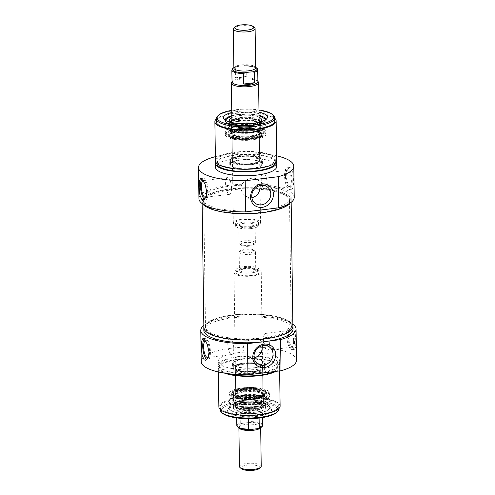 <?xml version="1.0" encoding="UTF-8"?>
<svg xmlns="http://www.w3.org/2000/svg" width="495" height="495" viewBox="0 0 495 495"><rect width="100%" height="100%" fill="white"/><g stroke="black" fill="none" stroke-linecap="round" stroke-linejoin="round"><path stroke-width="0.37" stroke-dasharray="2.48 1.86" d="M230.416 136.837A16.335 4.758 -0.8 0 0 248.663 139.609A16.335 4.758 -0.8 0 0 262.034 134.733A16.335 4.758 -0.8 0 0 261.768 133.904A16.335 4.758 -0.8 0 0 245.631 130.204A16.335 4.758 -0.8 0 0 229.606 134.349A16.335 4.758 -0.8 0 0 229.364 135.191A16.335 4.758 -0.8 0 0 230.416 136.837M230.775 136.144A15.945 4.647 179.2 0 1 229.983 133.718A15.945 4.647 179.2 0 1 245.625 129.671A15.945 4.647 179.2 0 1 261.372 133.279A15.945 4.647 179.2 0 1 249.956 138.736A15.945 4.647 179.2 0 1 230.775 136.144M251.472 139.992A16.335 4.758 -0.8 0 0 261.799 136.224A16.335 4.758 -0.8 0 0 262.047 135.389A16.335 4.758 -0.8 0 0 245.644 130.859A16.335 4.758 -0.8 0 0 229.371 135.84A16.335 4.758 -0.8 0 0 229.637 136.676A16.335 4.758 -0.8 0 0 230.422 137.486A16.335 4.758 -0.8 0 0 251.472 139.992M232.57 135.921A14.021 4.084 -0.8 0 0 246.077 138.39A14.021 4.084 -0.8 0 0 259.064 135.37A14.021 4.084 -0.8 0 0 245.631 130.228A14.021 4.084 -0.8 0 0 232.353 135.741A14.021 4.084 -0.8 0 0 232.57 135.921M232.959 136.267A13.613 3.966 179.2 0 1 232.749 136.094A13.613 3.966 179.2 0 1 232.081 134.894A13.613 3.966 179.2 0 1 245.644 130.736A13.613 3.966 179.2 0 1 259.312 134.51A13.613 3.966 179.2 0 1 258.681 135.729A13.613 3.966 179.2 0 1 246.071 138.662A13.613 3.966 179.2 0 1 232.959 136.267M233.312 161.531A13.613 3.966 -0.8 0 0 248.515 163.833A13.613 3.966 -0.8 0 0 259.665 159.78A13.613 3.966 -0.8 0 0 258.996 158.579A13.613 3.966 -0.8 0 0 245.996 155.999A13.613 3.966 -0.8 0 0 233.065 158.938A13.613 3.966 -0.8 0 0 232.433 160.157A13.613 3.966 -0.8 0 0 233.312 161.531M232.935 161.964A14.021 4.084 179.2 0 1 232.681 159.303A14.021 4.084 179.2 0 1 245.996 156.272A14.021 4.084 179.2 0 1 259.392 158.926A14.021 4.084 179.2 0 1 250.693 164.154A14.021 4.084 179.2 0 1 232.935 161.964M238.813 128.57A19.484 5.674 -0.8 0 0 226.413 134.869A19.484 5.674 -0.8 0 0 245.761 139.466A19.484 5.674 -0.8 0 0 264.98 134.331A19.484 5.674 -0.8 0 0 238.813 128.57M251.93 138.538A17.709 5.16 -0.8 0 0 263.383 133.446A17.709 5.16 -0.8 0 0 245.613 128.632A17.709 5.16 -0.8 0 0 227.978 133.941A17.709 5.16 -0.8 0 0 251.93 138.538M231.029 122.036A14.565 4.245 -0.8 0 0 250.649 125.291A14.565 4.245 -0.8 0 0 260.005 121.628M259.102 119.691A14.565 4.245 -0.8 0 0 245.452 117.148A14.565 4.245 -0.8 0 0 231.877 120.068M240.663 128.898A14.194 4.133 -0.8 0 0 231.481 132.901A14.194 4.133 -0.8 0 0 245.724 136.837A14.194 4.133 -0.8 0 0 259.856 132.505A14.194 4.133 -0.8 0 0 240.663 128.898M240.527 129.176A14.596 4.251 -0.8 0 0 231.134 133.65A14.596 4.251 -0.8 0 0 245.73 137.344A14.596 4.251 -0.8 0 0 260.221 133.242A14.596 4.251 -0.8 0 0 240.527 129.176M240.669 129.288A14.194 4.133 -0.8 0 0 231.487 133.291A14.194 4.133 -0.8 0 0 245.73 137.226A14.194 4.133 -0.8 0 0 259.863 132.895A14.194 4.133 -0.8 0 0 240.669 129.288M259.071 117.222A15.995 4.659 -0.8 0 0 239.846 115.57A15.995 4.659 -0.8 0 0 231.839 117.6M232.415 122.71A15.995 4.659 -0.8 0 0 258.637 122.339M240.595 123.441A14.157 4.127 -0.8 0 0 231.437 127.438A14.157 4.127 -0.8 0 0 231.443 127.562A14.157 4.127 -0.8 0 0 245.65 131.361A14.157 4.127 -0.8 0 0 259.745 127.166A14.157 4.127 -0.8 0 0 259.751 127.042A14.157 4.127 -0.8 0 0 240.595 123.441M250.55 128.261A14.157 4.127 -0.8 0 0 259.708 124.27A14.157 4.127 -0.8 0 0 259.683 124.022A14.157 4.127 -0.8 0 0 240.558 120.669A14.157 4.127 -0.8 0 0 231.419 124.418A14.157 4.127 -0.8 0 0 231.394 124.666A14.157 4.127 -0.8 0 0 250.55 128.261M238.287 114.642A20.419 5.946 -0.8 0 0 225.07 120.403A20.419 5.946 -0.8 0 0 252.697 125.594A20.419 5.946 -0.8 0 0 265.914 119.833A20.419 5.946 -0.8 0 0 238.287 114.642M238.454 126.392A20.419 5.946 179.2 0 1 266.075 131.583A20.419 5.946 179.2 0 1 265.883 132.431A20.419 5.946 179.2 0 1 252.858 137.338A20.419 5.946 179.2 0 1 225.454 132.994A20.419 5.946 179.2 0 1 225.237 132.153A20.419 5.946 179.2 0 1 238.454 126.392M215.368 156.667A47.65 13.879 179.2 0 1 276.625 155.814M215.517 167.298A30.634 8.922 179.2 0 1 246.021 157.948A30.634 8.922 179.2 0 1 276.773 166.444M267.337 209.224A44.587 12.988 -0.8 0 0 291.165 197.369A44.587 12.988 -0.8 0 0 246.399 185.006A44.587 12.988 -0.8 0 0 201.997 198.619A44.587 12.988 -0.8 0 0 257.047 210.486M294.228 197.326A47.65 13.879 -0.8 0 0 246.386 184.115A47.65 13.879 -0.8 0 0 198.934 198.662M215.771 162.082A30.634 8.922 179.2 0 1 245.965 154.044A30.634 8.922 179.2 0 1 276.371 161.24M216.822 163.399A29.273 8.526 179.2 0 1 216.822 163.369A29.273 8.526 179.2 0 1 245.972 154.44A29.273 8.526 179.2 0 1 275.356 162.552A29.273 8.526 179.2 0 1 275.356 162.577M256.379 168.201A29.273 8.526 179.2 0 1 216.785 160.764A29.273 8.526 179.2 0 1 245.935 151.835A29.273 8.526 179.2 0 1 275.325 159.947A29.273 8.526 179.2 0 1 256.379 168.201M215.424 160.788A30.634 8.922 179.2 0 1 245.928 151.439A30.634 8.922 179.2 0 1 276.686 159.928M216.204 119.066A30.634 8.922 179.2 0 1 245.384 112.371A30.634 8.922 179.2 0 1 274.737 118.249M216.241 121.696A29.273 8.526 179.2 0 1 245.39 112.767A29.273 8.526 179.2 0 1 274.774 120.879M203.297 204.348A44.587 12.988 179.2 0 1 202.034 201.354A44.587 12.988 179.2 0 1 246.436 187.741A44.587 12.988 179.2 0 1 291.202 200.104A44.587 12.988 179.2 0 1 290.027 203.136M290.819 167.916L289.526 167.539L286.766 170.49L286.042 177.198L288.078 184.4L291.11 188.75L292.18 189.158L293.387 186.931L293.628 181.399L292.99 173.101L290.819 167.916M260.092 185.563C259.993 182.748 259.139 180.725 257.53 179.493C253.155 175.737 240.799 180.446 241.059 188.156C241.288 191.225 242.674 193.743 245.217 195.698C247.277 197.239 249.499 197.926 251.881 197.746M273.308 115.31A29.273 8.526 -0.8 0 0 245.347 109.772A29.273 8.526 -0.8 0 0 217.553 116.09M231.74 110.342A28.32 8.248 179.2 0 1 258.965 109.958M258.996 112.161A21.997 6.404 -0.8 0 0 231.771 112.544M265.895 119.487A20.419 5.946 179.2 0 1 265.908 119.703A20.419 5.946 179.2 0 1 265.605 120.749A20.419 5.946 179.2 0 1 252.697 125.464A20.419 5.946 179.2 0 1 225.404 121.312A20.419 5.946 179.2 0 1 225.07 120.273A20.419 5.946 179.2 0 1 225.083 120.056M226.846 117.798A20.419 5.946 179.2 0 1 245.409 114.042A20.419 5.946 179.2 0 1 264.07 117.278M252.896 139.788A20.419 5.946 -0.8 0 0 266.112 134.027A20.419 5.946 -0.8 0 0 245.607 128.366A20.419 5.946 -0.8 0 0 225.268 134.597A20.419 5.946 -0.8 0 0 252.896 139.788M251.732 138.903A17.121 4.987 -0.8 0 0 262.56 134.956A17.121 4.987 -0.8 0 0 245.619 129.325A17.121 4.987 -0.8 0 0 228.851 135.426A17.121 4.987 -0.8 0 0 251.732 138.903M231.524 188.242A8.427 2.815 -97 0 0 227.521 177.625A8.427 2.815 -97 0 0 225.757 186.33A8.427 2.815 -97 0 0 229.575 194.349A8.427 2.815 -97 0 0 231.524 188.242M206.069 196.936A8.427 2.815 -97 0 0 207.318 191.212A8.427 2.815 -97 0 0 203.321 180.588A8.427 2.815 -97 0 0 203.222 180.607M204.534 199.405A10.89 3.638 -97 0 0 205.672 199.763A10.89 3.638 -97 0 0 208.191 191.874A10.89 3.638 -97 0 0 203.024 178.144A10.89 3.638 -97 0 0 201.836 178.992M267.189 183.868A8.427 2.815 -97 0 0 263.192 173.25A8.427 2.815 -97 0 0 261.422 181.956A8.427 2.815 -97 0 0 265.24 189.975A8.427 2.815 -97 0 0 267.189 183.868M285.442 176.387A8.427 2.815 -97 0 0 289.439 187.005A8.427 2.815 -97 0 0 291.388 180.904A8.427 2.815 -97 0 0 287.391 170.28A8.427 2.815 -97 0 0 285.442 176.387M292.26 181.566A10.89 3.638 -97 0 0 287.088 167.836A10.89 3.638 -97 0 0 284.804 179.085A10.89 3.638 -97 0 0 289.742 189.455A10.89 3.638 -97 0 0 292.26 181.566M251.578 164.557A15.654 4.56 -0.8 0 0 261.707 160.139A15.654 4.56 -0.8 0 0 245.99 155.795A15.654 4.56 -0.8 0 0 230.398 160.578A15.654 4.56 -0.8 0 0 231.406 162.156A15.654 4.56 -0.8 0 0 251.578 164.557M251.633 168.461A15.654 4.56 -0.8 0 0 261.762 164.043A15.654 4.56 -0.8 0 0 246.046 159.706A15.654 4.56 -0.8 0 0 230.453 164.482A15.654 4.56 -0.8 0 0 251.633 168.461M251.875 168.647A16.335 4.758 -0.8 0 0 262.443 164.037A16.335 4.758 -0.8 0 0 246.04 159.508A16.335 4.758 -0.8 0 0 229.773 164.495A16.335 4.758 -0.8 0 0 251.875 168.647M251.806 164.086A16.335 4.758 179.2 0 1 230.763 161.58A16.335 4.758 179.2 0 1 229.977 160.77A16.335 4.758 179.2 0 1 229.711 159.935A16.335 4.758 179.2 0 1 245.978 154.947A16.335 4.758 179.2 0 1 262.381 159.477A16.335 4.758 179.2 0 1 262.14 160.318A16.335 4.758 179.2 0 1 251.806 164.086M231.134 162.187A15.945 4.647 -0.8 0 0 247.549 164.965A15.945 4.647 -0.8 0 0 261.762 160.955A15.945 4.647 -0.8 0 0 245.99 155.715A15.945 4.647 -0.8 0 0 230.373 161.395A15.945 4.647 -0.8 0 0 231.134 162.187M238.213 120.582A20.87 6.076 179.2 0 1 258.885 121.325A20.87 6.076 179.2 0 1 266.137 126.961A20.87 6.076 179.2 0 1 265.933 127.252A20.87 6.076 179.2 0 1 245.662 132.258A20.87 6.076 179.2 0 1 225.256 127.821A20.87 6.076 179.2 0 1 225.052 127.531A20.87 6.076 179.2 0 1 238.213 120.582M238.38 121.287A20.419 5.946 -0.8 0 0 225.163 127.042A20.419 5.946 -0.8 0 0 225.701 128.366A20.419 5.946 -0.8 0 0 245.669 132.709A20.419 5.946 -0.8 0 0 265.506 127.815A20.419 5.946 -0.8 0 0 266.007 126.473A20.419 5.946 -0.8 0 0 238.38 121.287M252.79 132.394A20.419 5.946 -0.8 0 0 265.704 127.685A20.419 5.946 -0.8 0 0 266.007 126.633A20.419 5.946 -0.8 0 0 238.386 121.442A20.419 5.946 -0.8 0 0 225.169 127.203A20.419 5.946 -0.8 0 0 225.503 128.242A20.419 5.946 -0.8 0 0 252.79 132.394M239.438 466.544A10.89 3.174 179.2 0 1 250.284 463.221A10.89 3.174 179.2 0 1 261.218 466.24M259.436 468.412A9.529 2.778 -0.8 0 0 250.309 464.923A9.529 2.778 -0.8 0 0 241.282 468.666M249.721 252.691A6.806 1.98 179.2 0 1 242.643 252.363A6.806 1.98 179.2 0 1 240.824 250.352A6.806 1.98 179.2 0 1 247.29 248.886A6.806 1.98 179.2 0 1 253.793 250.173A6.806 1.98 179.2 0 1 249.721 252.691M250.216 254.356A8.168 2.382 -0.8 0 0 255.507 252.054A8.168 2.382 -0.8 0 0 255.104 251.336A8.168 2.382 -0.8 0 0 247.302 249.789A8.168 2.382 -0.8 0 0 239.549 251.553A8.168 2.382 -0.8 0 0 239.172 252.283A8.168 2.382 -0.8 0 0 250.216 254.356M250.464 271.941A8.168 2.382 179.2 0 1 239.413 269.862A8.168 2.382 179.2 0 1 247.549 267.368A8.168 2.382 179.2 0 1 255.748 269.633A8.168 2.382 179.2 0 1 250.464 271.941M241.913 423.38L249.449 422.458L251.076 421.604L250.928 411.19C246.677 410.151 243.076 410.596 240.125 412.514L240.267 422.934L241.913 423.38A12.251 3.57 -0.8 0 0 238.299 427.426A12.251 3.57 -0.8 0 0 250.08 429.586M248.837 418.652L259.095 417.39L259.108 418.04M248.577 418.652L254.164 417.669L259.095 417.39M254.152 416.945A12.932 3.768 179.2 0 1 236.87 414.315A12.932 3.768 179.2 0 1 236.66 413.659A12.932 3.768 179.2 0 1 249.536 409.712A12.932 3.768 179.2 0 1 262.523 413.294A12.932 3.768 179.2 0 1 262.331 413.962A12.932 3.768 179.2 0 1 254.152 416.945M240.125 412.514L250.928 411.19M251.664 272.85A11.571 3.372 179.2 0 1 236.01 269.911A11.571 3.372 179.2 0 1 247.537 266.378A11.571 3.372 179.2 0 1 259.151 269.589A11.571 3.372 179.2 0 1 251.664 272.85M251.701 275.455A11.571 3.372 179.2 0 1 236.047 272.516A11.571 3.372 179.2 0 1 247.568 268.983A11.571 3.372 179.2 0 1 259.188 272.194A11.571 3.372 179.2 0 1 251.701 275.455M252.419 276.006A13.613 3.966 179.2 0 1 234.005 272.541A13.613 3.966 179.2 0 1 247.562 268.389A13.613 3.966 179.2 0 1 261.23 272.163A13.613 3.966 179.2 0 1 252.419 276.006M254.374 415.998A13.613 3.966 179.2 0 1 236.183 413.232A13.613 3.966 179.2 0 1 235.96 412.539A13.613 3.966 179.2 0 1 249.517 408.381A13.613 3.966 179.2 0 1 263.185 412.156A13.613 3.966 179.2 0 1 262.981 412.861A13.613 3.966 179.2 0 1 254.374 415.998M264.584 390.939A16.335 4.758 179.2 0 1 265.636 392.585A16.335 4.758 179.2 0 1 265.394 393.426A16.335 4.758 179.2 0 1 249.369 397.572A16.335 4.758 179.2 0 1 233.232 393.878A16.335 4.758 179.2 0 1 232.966 393.042A16.335 4.758 179.2 0 1 246.337 388.173A16.335 4.758 179.2 0 1 264.584 390.939M264.225 391.638A15.945 4.647 -0.8 0 0 245.044 389.045A15.945 4.647 -0.8 0 0 233.628 394.503A15.945 4.647 -0.8 0 0 249.375 398.11A15.945 4.647 -0.8 0 0 265.017 394.063A15.945 4.647 -0.8 0 0 264.225 391.638M255.055 396.545A16.335 4.758 179.2 0 1 232.953 392.393A16.335 4.758 179.2 0 1 233.201 391.551A16.335 4.758 179.2 0 1 247.76 387.443A16.335 4.758 179.2 0 1 264.578 390.289A16.335 4.758 179.2 0 1 265.363 391.1A16.335 4.758 179.2 0 1 265.629 391.935A16.335 4.758 179.2 0 1 255.055 396.545M262.43 391.854A14.021 4.084 179.2 0 1 262.647 392.034A14.021 4.084 179.2 0 1 249.369 397.547A14.021 4.084 179.2 0 1 235.936 392.411A14.021 4.084 179.2 0 1 248.923 389.386A14.021 4.084 179.2 0 1 262.43 391.854M262.041 391.514A13.613 3.966 -0.8 0 0 248.929 389.113A13.613 3.966 -0.8 0 0 236.319 392.046A13.613 3.966 -0.8 0 0 235.688 393.265A13.613 3.966 -0.8 0 0 249.356 397.039A13.613 3.966 -0.8 0 0 262.919 392.888A13.613 3.966 -0.8 0 0 262.251 391.687A13.613 3.966 -0.8 0 0 262.041 391.514M261.688 366.25A13.613 3.966 179.2 0 1 262.567 367.618A13.613 3.966 179.2 0 1 261.935 368.837A13.613 3.966 179.2 0 1 249.004 371.776A13.613 3.966 179.2 0 1 236.004 369.202A13.613 3.966 179.2 0 1 235.335 368.002A13.613 3.966 179.2 0 1 246.485 363.943A13.613 3.966 179.2 0 1 261.688 366.25M262.065 365.811A14.021 4.084 -0.8 0 0 244.307 363.627A14.021 4.084 -0.8 0 0 235.608 368.849A14.021 4.084 -0.8 0 0 249.004 371.504A14.021 4.084 -0.8 0 0 262.319 368.478A14.021 4.084 -0.8 0 0 262.065 365.811M242.445 388.767A19.484 5.674 179.2 0 1 268.587 392.912A19.484 5.674 179.2 0 1 249.393 399.663A19.484 5.674 179.2 0 1 230.02 393.451A19.484 5.674 179.2 0 1 242.445 388.767M255.562 398.735A17.709 5.16 179.2 0 1 231.617 394.329A17.709 5.16 179.2 0 1 249.245 388.829A17.709 5.16 179.2 0 1 267.022 393.834A17.709 5.16 179.2 0 1 255.562 398.735M254.628 410.293A14.565 4.245 179.2 0 1 235.014 407.045A14.565 4.245 179.2 0 1 249.431 402.15A14.565 4.245 179.2 0 1 263.977 406.643A14.565 4.245 179.2 0 1 254.628 410.293M244.326 391.273A14.194 4.133 179.2 0 1 263.519 394.88A14.194 4.133 179.2 0 1 249.387 399.211A14.194 4.133 179.2 0 1 235.144 395.276A14.194 4.133 179.2 0 1 244.326 391.273M244.177 390.772A14.596 4.251 179.2 0 1 263.866 394.125A14.596 4.251 179.2 0 1 249.387 398.939A14.596 4.251 179.2 0 1 234.779 394.534A14.596 4.251 179.2 0 1 244.177 390.772M244.32 390.883A14.194 4.133 179.2 0 1 263.513 394.49A14.194 4.133 179.2 0 1 249.387 398.821A14.194 4.133 179.2 0 1 235.137 394.886A14.194 4.133 179.2 0 1 244.32 390.883M243.868 403.635A15.995 4.659 179.2 0 1 265.506 407.657A15.995 4.659 179.2 0 1 249.579 412.582A15.995 4.659 179.2 0 1 233.516 408.103A15.995 4.659 179.2 0 1 243.868 403.635M244.412 396.743A14.157 4.127 179.2 0 1 263.557 400.214A14.157 4.127 179.2 0 1 263.563 400.344A14.157 4.127 179.2 0 1 249.468 404.663A14.157 4.127 179.2 0 1 235.249 400.74A14.157 4.127 179.2 0 1 235.255 400.61A14.157 4.127 179.2 0 1 244.412 396.743M254.442 407.107A14.157 4.127 179.2 0 1 235.317 403.759A14.157 4.127 179.2 0 1 235.292 403.512A14.157 4.127 179.2 0 1 244.45 399.514A14.157 4.127 179.2 0 1 263.606 403.116A14.157 4.127 179.2 0 1 263.581 403.363A14.157 4.127 179.2 0 1 254.442 407.107M242.303 402.188A20.419 5.946 179.2 0 1 269.93 407.373A20.419 5.946 179.2 0 1 256.713 413.133A20.419 5.946 179.2 0 1 229.086 407.948A20.419 5.946 179.2 0 1 242.303 402.188M242.142 390.437A20.419 5.946 -0.8 0 0 229.117 395.35A20.419 5.946 -0.8 0 0 228.925 396.198A20.419 5.946 -0.8 0 0 256.546 401.383A20.419 5.946 -0.8 0 0 269.763 395.629A20.419 5.946 -0.8 0 0 269.546 394.787A20.419 5.946 -0.8 0 0 242.142 390.437M296.499 360.242A47.65 13.879 -0.8 0 0 248.663 347.032A47.65 13.879 -0.8 0 0 201.211 361.573M259.665 369.121A30.634 8.922 -0.8 0 0 279.483 360.484A30.634 8.922 -0.8 0 0 248.731 351.988A30.634 8.922 -0.8 0 0 218.227 361.338A30.634 8.922 -0.8 0 0 259.665 369.121M203.835 330.406A44.587 12.988 179.2 0 1 248.236 316.8A44.587 12.988 179.2 0 1 293.003 329.163M203.835 325.456A47.65 13.879 179.2 0 1 248.224 315.909A47.65 13.879 179.2 0 1 292.867 324.213M259.714 373.026A30.634 8.922 -0.8 0 0 279.539 364.388A30.634 8.922 -0.8 0 0 248.787 355.893A30.634 8.922 -0.8 0 0 218.283 365.242A30.634 8.922 -0.8 0 0 259.714 373.026M259.238 372.661A29.273 8.526 -0.8 0 0 278.178 364.407A29.273 8.526 -0.8 0 0 248.793 356.289A29.273 8.526 -0.8 0 0 219.644 365.223A29.273 8.526 -0.8 0 0 259.238 372.661M273.747 371.634A29.273 8.526 -0.8 0 0 278.215 367.012A29.273 8.526 -0.8 0 0 248.824 358.894A29.273 8.526 -0.8 0 0 219.675 367.828A29.273 8.526 -0.8 0 0 228.077 373.663M275.777 371.38A30.634 8.922 -0.8 0 0 279.576 366.993A30.634 8.922 -0.8 0 0 248.824 358.498A30.634 8.922 -0.8 0 0 218.314 367.847A30.634 8.922 -0.8 0 0 224.693 373.18M280.121 406.061A30.634 8.922 -0.8 0 0 249.369 397.565A30.634 8.922 -0.8 0 0 218.864 406.915M259.819 414.334A29.273 8.526 -0.8 0 0 278.759 406.079A29.273 8.526 -0.8 0 0 249.375 397.961A29.273 8.526 -0.8 0 0 220.226 406.896A29.273 8.526 -0.8 0 0 259.819 414.334M269.175 341.012L258.885 342.274M292.885 325.71A44.587 12.988 -0.8 0 0 248.199 314.065A44.587 12.988 -0.8 0 0 203.86 326.954M293.052 328.092L291.765 327.715L289 330.666L288.276 337.38L290.311 344.576L293.343 348.932L294.414 349.334L295.62 347.106L295.862 341.575L295.23 333.284L293.052 328.092M262.331 345.745C262.226 342.93 261.372 340.907 259.77 339.669C255.395 335.919 243.039 340.628 243.292 348.338C243.528 351.407 244.914 353.919 247.457 355.874C249.511 357.421 251.732 358.108 254.121 357.928M220.263 409.891A29.273 8.526 179.2 0 1 249.412 400.956A29.273 8.526 179.2 0 1 278.803 409.074M276.55 412.527A28.32 8.248 -0.8 0 0 249.431 402.15A28.32 8.248 -0.8 0 0 222.608 413.282M257.307 416.289A21.997 6.404 179.2 0 1 235.521 415.509A21.997 6.404 179.2 0 1 227.879 409.569A21.997 6.404 179.2 0 1 249.455 403.988A21.997 6.404 179.2 0 1 271.18 408.969A21.997 6.404 179.2 0 1 257.307 416.289M256.713 413.263A20.419 5.946 -0.8 0 0 269.93 407.503A20.419 5.946 -0.8 0 0 269.596 406.463A20.419 5.946 -0.8 0 0 249.424 401.841A20.419 5.946 -0.8 0 0 229.395 407.026A20.419 5.946 -0.8 0 0 229.092 408.078A20.419 5.946 -0.8 0 0 256.713 413.263M256.515 398.939A20.419 5.946 179.2 0 1 228.888 393.748A20.419 5.946 179.2 0 1 249.226 387.517A20.419 5.946 179.2 0 1 269.732 393.179A20.419 5.946 179.2 0 1 256.515 398.939M255.352 398.054A17.121 4.987 179.2 0 1 238.392 397.448A17.121 4.987 179.2 0 1 232.44 392.826A17.121 4.987 179.2 0 1 249.239 388.476A17.121 4.987 179.2 0 1 266.149 392.356A17.121 4.987 179.2 0 1 255.352 398.054M269.422 344.05A8.427 2.815 83 0 1 267.479 350.157A8.427 2.815 83 0 1 263.662 342.132A8.427 2.815 83 0 1 265.425 333.432A8.427 2.815 83 0 1 269.422 344.05M293.628 341.08A8.427 2.815 83 0 1 291.679 347.187A8.427 2.815 83 0 1 287.682 336.569A8.427 2.815 83 0 1 289.625 330.462A8.427 2.815 83 0 1 293.628 341.08M294.494 341.742A10.89 3.638 83 0 1 291.976 349.637A10.89 3.638 83 0 1 287.044 339.267A10.89 3.638 83 0 1 289.328 328.012A10.89 3.638 83 0 1 294.494 341.742M233.758 348.424A8.427 2.815 83 0 1 231.809 354.525A8.427 2.815 83 0 1 227.991 346.506A8.427 2.815 83 0 1 229.76 337.807A8.427 2.815 83 0 1 233.758 348.424M205.456 340.789A8.427 2.815 83 0 1 205.561 340.77A8.427 2.815 83 0 1 209.558 351.394A8.427 2.815 83 0 1 208.302 357.118M204.07 339.174A10.89 3.638 83 0 1 205.258 338.32A10.89 3.638 83 0 1 210.424 352.05A10.89 3.638 83 0 1 207.912 359.945A10.89 3.638 83 0 1 206.768 359.58M254.467 371.615A15.654 4.56 179.2 0 1 233.294 367.637A15.654 4.56 179.2 0 1 246.108 362.971A15.654 4.56 179.2 0 1 263.594 365.626A15.654 4.56 179.2 0 1 264.602 367.203A15.654 4.56 179.2 0 1 254.467 371.615M254.418 367.711A15.654 4.56 179.2 0 1 233.238 363.732A15.654 4.56 179.2 0 1 248.83 358.955A15.654 4.56 179.2 0 1 264.547 363.293A15.654 4.56 179.2 0 1 254.418 367.711M254.653 367.89A16.335 4.758 179.2 0 1 232.557 363.738A16.335 4.758 179.2 0 1 248.824 358.757A16.335 4.758 179.2 0 1 265.227 363.287A16.335 4.758 179.2 0 1 254.653 367.89M254.721 372.45A16.335 4.758 -0.8 0 0 265.289 367.841A16.335 4.758 -0.8 0 0 265.023 367.012A16.335 4.758 -0.8 0 0 264.237 366.195A16.335 4.758 -0.8 0 0 247.42 363.355A16.335 4.758 -0.8 0 0 232.86 367.457A16.335 4.758 -0.8 0 0 232.619 368.299A16.335 4.758 -0.8 0 0 254.721 372.45M263.866 365.588A15.945 4.647 179.2 0 1 264.627 366.387A15.945 4.647 179.2 0 1 249.01 372.061A15.945 4.647 179.2 0 1 233.238 366.826A15.945 4.647 179.2 0 1 247.451 362.816A15.945 4.647 179.2 0 1 263.866 365.588M242.061 396.006A20.87 6.076 -0.8 0 0 229.067 400.523A20.87 6.076 -0.8 0 0 228.863 400.82A20.87 6.076 -0.8 0 0 249.505 407.676A20.87 6.076 -0.8 0 0 269.948 400.245A20.87 6.076 -0.8 0 0 269.744 399.954A20.87 6.076 -0.8 0 0 242.061 396.006M242.21 395.542A20.419 5.946 179.2 0 1 269.299 399.409A20.419 5.946 179.2 0 1 269.837 400.733A20.419 5.946 179.2 0 1 249.499 406.964A20.419 5.946 179.2 0 1 228.993 401.303A20.419 5.946 179.2 0 1 229.494 399.966A20.419 5.946 179.2 0 1 242.21 395.542M256.614 406.333A20.419 5.946 179.2 0 1 228.993 401.142A20.419 5.946 179.2 0 1 229.296 400.096A20.419 5.946 179.2 0 1 242.21 395.387A20.419 5.946 179.2 0 1 269.497 399.533A20.419 5.946 179.2 0 1 269.831 400.573A20.419 5.946 179.2 0 1 256.614 406.333M276.581 316.627A42.886 12.493 -0.8 0 0 232.161 315.043A42.886 12.493 -0.8 0 0 205.623 325.976A42.886 12.493 -0.8 0 0 205.493 326.997A42.886 12.493 -0.8 0 0 248.546 338.889A42.886 12.493 -0.8 0 0 291.252 325.797A42.886 12.493 -0.8 0 0 291.097 324.782A42.886 12.493 -0.8 0 0 276.581 316.627M276.711 317.239A43.065 12.542 179.2 0 1 291.289 325.425A43.065 12.542 179.2 0 1 248.558 339.595A43.065 12.542 179.2 0 1 205.45 326.626A43.065 12.542 179.2 0 1 232.106 315.643A43.065 12.542 179.2 0 1 276.711 317.239M274.836 191.608A42.886 12.493 179.2 0 1 289.507 200.778A42.886 12.493 179.2 0 1 289.377 201.799A42.886 12.493 179.2 0 1 246.801 213.871A42.886 12.493 179.2 0 1 203.903 202.993A42.886 12.493 179.2 0 1 203.748 201.979A42.886 12.493 179.2 0 1 228.808 190.247A42.886 12.493 179.2 0 1 274.836 191.608M292.898 326.428A44.519 12.969 -0.8 0 0 277.664 316.905A44.519 12.969 -0.8 0 0 229.884 315.488A44.519 12.969 -0.8 0 0 203.866 327.671M274.948 190.915A43.065 12.542 -0.8 0 0 227.143 189.789A43.065 12.542 -0.8 0 0 203.711 202.35A43.065 12.542 -0.8 0 0 246.795 213.271A43.065 12.542 -0.8 0 0 289.55 201.149A43.065 12.542 -0.8 0 0 274.948 190.915M275.901 190.587A44.519 12.969 179.2 0 1 291.134 200.11A44.519 12.969 179.2 0 1 246.801 213.692A44.519 12.969 179.2 0 1 202.102 201.347A44.519 12.969 179.2 0 1 228.121 189.17A44.519 12.969 179.2 0 1 275.901 190.587M254.579 27.72A10.89 3.174 -0.8 0 0 244.171 25.653A10.89 3.174 -0.8 0 0 233.832 28.005M249.629 246.182A6.806 1.98 -0.8 0 0 253.718 244.87A6.806 1.98 -0.8 0 0 247.197 242.371A6.806 1.98 -0.8 0 0 240.749 245.05A6.806 1.98 -0.8 0 0 249.629 246.182M250.093 245.242A8.168 2.382 179.2 0 1 239.438 243.887A8.168 2.382 179.2 0 1 239.042 243.169A8.168 2.382 179.2 0 1 247.178 240.675A8.168 2.382 179.2 0 1 255.377 242.94A8.168 2.382 179.2 0 1 254.999 243.67A8.168 2.382 179.2 0 1 250.093 245.242M249.845 227.663A8.168 2.382 -0.8 0 0 255.129 225.355A8.168 2.382 -0.8 0 0 246.931 223.09A8.168 2.382 -0.8 0 0 238.794 225.584A8.168 2.382 -0.8 0 0 249.845 227.663M255.649 67.295L245 65.6L236.245 66.695L235.304 67.413L235.447 77.826C238.429 77.901 242.03 77.455 246.256 76.502L246.114 66.082L244.468 65.637A12.251 3.57 179.2 0 1 255.649 67.413M257.889 81.564A12.932 3.768 -0.8 0 0 257.678 80.902A12.932 3.768 -0.8 0 0 244.901 77.975A12.932 3.768 -0.8 0 0 232.217 81.26A12.932 3.768 -0.8 0 0 232.025 81.922M246.256 76.502L235.447 77.826M251.045 228.572A11.571 3.372 -0.8 0 0 258.532 225.312A11.571 3.372 -0.8 0 0 246.918 222.1A11.571 3.372 -0.8 0 0 235.391 225.633A11.571 3.372 -0.8 0 0 251.045 228.572M251.008 225.968A11.571 3.372 -0.8 0 0 258.495 222.707A11.571 3.372 -0.8 0 0 246.881 219.495A11.571 3.372 -0.8 0 0 235.354 223.028A11.571 3.372 -0.8 0 0 251.008 225.968M251.732 226.518A13.613 3.966 -0.8 0 0 260.543 222.676A13.613 3.966 -0.8 0 0 246.869 218.901A13.613 3.966 -0.8 0 0 233.312 223.059A13.613 3.966 -0.8 0 0 251.732 226.518M258.365 81.991A13.613 3.966 -0.8 0 0 244.92 78.909A13.613 3.966 -0.8 0 0 231.561 82.362M231.827 122.457A14.021 4.084 -0.8 0 0 250.458 125.148A14.021 4.084 -0.8 0 0 259.219 122.073M259.108 120.217A14.021 4.084 -0.8 0 0 240.564 117.631A14.021 4.084 -0.8 0 0 231.883 120.601M240.719 128.941A14.033 4.09 -0.8 0 0 236.771 135.976A14.033 4.09 -0.8 0 0 259.516 133.186A14.033 4.09 -0.8 0 0 240.719 128.941M238.38 114.456A20.147 5.866 -0.8 0 0 231.815 115.719L238.349 114.444L259.04 115.323A20.147 5.866 -0.8 0 0 238.38 114.456M225.343 120.236A20.147 5.866 -0.8 0 0 245.57 125.724A20.147 5.866 -0.8 0 0 265.636 119.672M251.726 132.932A17.35 5.055 -0.8 0 0 262.95 127.945A17.35 5.055 -0.8 0 0 239.487 123.632A17.35 5.055 -0.8 0 0 228.257 128.428A17.35 5.055 -0.8 0 0 251.726 132.932M239.951 123.855A16.013 4.665 -0.8 0 0 229.649 128.762A16.013 4.665 -0.8 0 0 245.669 132.815A16.013 4.665 -0.8 0 0 261.57 128.316A16.013 4.665 -0.8 0 0 239.951 123.855M240.855 128.62A13.625 3.972 -0.8 0 0 232.044 132.586A13.625 3.972 -0.8 0 0 245.718 136.243A13.625 3.972 -0.8 0 0 259.281 132.202A13.625 3.972 -0.8 0 0 240.855 128.62M240.712 118.2A13.625 3.966 -0.8 0 0 231.92 121.807A13.625 3.966 -0.8 0 0 245.57 125.823A13.625 3.966 -0.8 0 0 259.108 121.43A13.625 3.966 -0.8 0 0 240.712 118.2M250.909 127.295A15.24 4.436 -0.8 0 0 260.679 122.525A15.24 4.436 -0.8 0 0 240.162 119.128A15.24 4.436 -0.8 0 0 230.379 122.946A15.24 4.436 -0.8 0 0 250.909 127.295M260.123 121.083A15.896 4.628 -0.8 0 0 239.927 118.85A15.896 4.628 -0.8 0 0 230.893 121.492M230.577 121.733A15.896 4.628 -0.8 0 0 229.637 123.373A15.896 4.628 -0.8 0 0 245.6 127.741A15.896 4.628 -0.8 0 0 261.434 122.933A15.896 4.628 -0.8 0 0 260.444 121.318M260.531 427.699A10.89 3.174 -0.8 0 0 260.673 427.173A10.89 3.174 -0.8 0 0 249.74 424.153A10.89 3.174 -0.8 0 0 238.893 427.476A10.89 3.174 -0.8 0 0 239.048 428.002M257.617 428.664A12.251 3.57 -0.8 0 0 261.23 424.617A12.251 3.57 -0.8 0 0 249.449 422.458M251.076 421.604A12.932 3.768 179.2 0 1 262.69 425.193M236.82 425.552A12.932 3.768 179.2 0 1 240.267 422.934M254.436 410.151A14.021 4.084 179.2 0 1 236.369 407.998A14.021 4.084 179.2 0 1 244.542 402.633A14.021 4.084 179.2 0 1 262.61 404.78A14.021 4.084 179.2 0 1 254.436 410.151M244.381 391.316A14.033 4.09 179.2 0 1 263.179 395.561A14.033 4.09 179.2 0 1 240.434 398.351A14.033 4.09 179.2 0 1 244.381 391.316M242.401 402.522A20.147 5.866 179.2 0 1 269.391 408.616A20.147 5.866 179.2 0 1 236.74 412.626A20.147 5.866 179.2 0 1 242.401 402.522M255.513 404.149A17.35 5.055 179.2 0 1 232.05 399.836A17.35 5.055 179.2 0 1 243.274 394.843A17.35 5.055 179.2 0 1 266.743 399.347A17.35 5.055 179.2 0 1 255.513 404.149M243.744 395.338A16.013 4.665 179.2 0 1 265.351 399.013A16.013 4.665 179.2 0 1 249.461 404.291A16.013 4.665 179.2 0 1 233.43 399.459A16.013 4.665 179.2 0 1 243.744 395.338M244.53 391.854A13.625 3.972 179.2 0 1 262.956 395.196A13.625 3.972 179.2 0 1 249.393 399.477A13.625 3.972 179.2 0 1 235.719 395.573A13.625 3.972 179.2 0 1 244.53 391.854M244.679 402.274A13.625 3.966 179.2 0 1 263.08 405.974A13.625 3.966 179.2 0 1 249.536 409.891A13.625 3.966 179.2 0 1 235.892 406.352A13.625 3.966 179.2 0 1 244.679 402.274M254.838 408.653A15.24 4.436 179.2 0 1 234.321 405.25A15.24 4.436 179.2 0 1 244.091 400.48A15.24 4.436 179.2 0 1 264.621 404.83A15.24 4.436 179.2 0 1 254.838 408.653M243.856 400.406A15.896 4.628 179.2 0 1 265.363 404.403A15.896 4.628 179.2 0 1 249.529 409.297A15.896 4.628 179.2 0 1 233.566 404.848A15.896 4.628 179.2 0 1 243.856 400.406M233.875 68.05A10.89 3.174 179.2 0 1 244.722 64.721A10.89 3.174 179.2 0 1 255.655 67.747M233.869 67.716A12.251 3.57 179.2 0 1 236.932 66.559M235.304 67.413A12.932 3.768 -0.8 0 0 231.858 70.03M257.722 69.671A12.932 3.768 -0.8 0 0 246.114 66.082M229.983 133.718L229.606 134.349M261.372 133.279L261.768 133.904M262.047 135.389L262.034 134.733M229.371 135.84L229.364 135.191M258.681 135.729L259.064 135.37M232.749 136.094L232.353 135.741M259.665 159.78L259.312 134.51M232.433 160.157L232.081 134.894M233.065 158.938L232.681 159.303M258.996 158.579L259.392 158.926M263.383 133.446L262.95 127.945C262.956 127.054 262.202 126.163 260.692 125.278C255.606 122.989 248.589 122.29 239.642 123.175C235.614 123.682 232.551 124.523 230.441 125.699C228.956 126.627 228.226 127.537 228.257 128.428L227.978 133.941M231.134 133.65L229.649 128.762L231.245 130.21C234.785 132.332 246.095 133.31 254.251 131.67C262.529 129.653 261.02 128.638 261.57 128.316L260.221 133.242M259.863 132.895L259.856 132.505M231.487 133.291L231.481 132.901M231.443 127.562L232.044 132.586C232.953 132.722 228.77 131.243 240.762 128.954C249.554 127.599 260.314 130.234 259.281 132.202L259.745 127.166M259.751 127.042L259.708 124.27M231.437 127.438L231.394 124.666M231.92 121.807L231.419 124.418M259.108 121.43L259.683 124.022M230.763 121.863L230.379 122.946L231.592 121.671C233.349 120.576 236.177 119.778 240.087 119.27C249.022 117.983 260.271 120.087 260.679 122.525L260.265 121.454M229.494 120.124L229.637 123.373C229.996 125.334 232.737 126.708 237.854 127.487L247.005 127.939L255.865 126.714C260.358 125.031 262.214 123.775 261.434 122.933L261.484 119.672M264.98 134.331L265.883 132.431M226.413 134.869L225.454 132.994M232.161 122.605L233.126 123.379L237.408 124.796L246.021 125.445L255.445 124.109L258.885 122.234M216.785 160.764L216.822 163.369M275.325 159.947L275.356 162.552M201.997 198.619L202.034 201.354M291.165 197.369L291.202 200.104M245.217 195.698L255.117 203.216M257.53 179.487L267.43 187.011M265.605 120.749L267.121 118.206M225.404 121.312L223.82 118.812M261.799 136.224L262.56 134.956M229.637 136.676L228.851 135.426M227.521 177.625L203.321 180.588M229.575 194.349L205.376 197.313M203.024 178.144L200.586 178.441M205.672 199.763L203.235 200.06M287.391 170.28L263.192 173.25M289.439 187.005L265.24 189.975M289.526 167.533L287.088 167.836M292.18 189.158L289.742 189.455M266.112 134.027L266.075 131.583M225.268 134.597L225.237 132.153M261.762 164.043L261.707 160.139M230.453 164.482L230.398 160.578M262.443 164.037L262.381 159.477M229.773 164.495L229.711 159.935M261.762 160.955L262.14 160.318M230.373 161.395L229.977 160.77M265.506 127.815L265.933 127.252M225.701 128.366L225.256 127.821M265.704 127.685L266.137 126.961M225.503 128.242L225.052 127.531M251.448 429.474C243.045 429.221 238.85 428.522 238.875 427.383L238.899 427.928M255.983 428.936C262.14 427.352 260.29 426.956 260.686 427.08L260.679 427.624M240.824 250.352L239.549 251.553M253.793 250.173L255.104 251.336M239.172 252.283L239.413 269.862M255.507 252.054L255.748 269.633M236.66 413.659L236.715 417.91M262.523 413.294L262.579 417.551M236.01 269.911L236.047 272.516M259.151 269.589L259.188 272.194M234.005 272.541L234.939 339.582M234.939 339.607L235.96 412.539M261.23 272.163L262.164 339.205M262.171 339.224L263.185 412.156M262.331 413.962L262.981 412.861M236.87 414.315L236.183 413.232M265.017 394.063L265.394 393.426M233.628 394.503L233.232 393.878M232.953 392.393L232.966 393.042M265.629 391.935L265.636 392.585M236.319 392.046L235.936 392.411M262.251 391.687L262.647 392.034M235.335 368.002L235.688 393.265M262.567 367.618L262.919 392.888M261.935 368.837L262.319 368.478M236.004 369.202L235.608 368.849M231.617 394.329L232.05 399.836C232.044 400.727 232.799 401.612 234.308 402.497C240.007 404.96 247.537 405.584 256.905 404.384C264.268 403.072 265.889 401.321 266.254 400.653L266.743 399.347L267.022 393.834M263.866 394.125L265.351 399.013L263.755 397.565C259.003 395.468 252.283 394.837 243.596 395.66C239.704 396.161 236.82 396.94 234.939 397.992L233.43 399.459L234.779 394.534M235.137 394.886L235.144 395.276M263.513 394.49L263.519 394.88M263.557 400.214L262.956 395.196C262.121 397.51 257.462 398.828 248.985 399.149C242.197 399.032 237.878 398.098 236.028 396.359L235.719 395.573L235.255 400.61M235.249 400.74L235.292 403.512M263.563 400.344L263.606 403.116M235.317 403.759L235.892 406.352L237.049 404.743C238.627 403.79 241.139 403.091 244.586 402.645C254.814 400.82 265.481 405.213 263.08 405.974L263.581 403.363M263.977 406.643L264.621 404.83C264.095 406.172 261.558 407.292 257.01 408.196L243.763 408.623C240.019 408.214 237.284 407.503 235.571 406.494L234.321 405.25L235.014 407.045M265.506 407.657L265.363 404.403C265.487 400.907 253.681 398.921 243.936 400.164C235.144 401.21 232.86 404.347 233.566 404.848L233.516 408.103M269.93 407.503L269.93 407.373C269.509 410.114 265.382 412.057 257.542 413.214L242.154 413.492C237.971 413.059 234.673 412.298 232.254 411.209C230.212 410.287 229.154 409.198 229.086 407.948L229.092 408.078M230.02 393.451L229.117 395.35M268.587 392.912L269.546 394.787M279.539 364.388L279.483 360.484M218.283 365.242L218.227 361.338M278.215 367.012L278.178 364.407M219.675 367.828L219.644 365.223M279.632 370.91L279.576 366.993M218.375 371.968L218.314 367.847M247.457 355.874L257.351 363.398M259.77 339.669L269.664 347.187M278.796 408.709L278.759 406.079M220.263 409.526L220.226 406.896M229.395 407.026L227.879 409.569M269.596 406.463L271.18 408.969M233.201 391.551L232.44 392.826M265.363 391.1L266.149 392.356M267.479 350.157L291.679 347.187M265.425 333.432L289.625 330.462M291.976 349.637L294.414 349.334M289.328 328.012L291.765 327.715M207.609 357.495L231.809 354.525M205.561 340.77L229.76 337.807M205.475 360.242L207.912 359.945M202.82 338.623L205.258 338.32M228.888 393.748L228.925 396.198M269.732 393.179L269.763 395.629M233.238 363.732L233.294 367.637M264.547 363.293L264.602 367.203M232.557 363.738L232.619 368.299M265.227 363.287L265.289 367.841M233.238 366.826L232.86 367.457M264.627 366.387L265.023 367.012M229.494 399.966L229.067 400.523M269.299 399.409L269.744 399.954M229.296 400.096L228.863 400.82M269.497 399.533L269.948 400.245M205.623 325.976L205.45 326.626M291.097 324.782L291.289 325.425M291.252 325.797L289.507 200.778M205.493 326.997L203.748 201.979M289.377 201.799L289.55 201.149M203.903 202.993L203.711 202.35M291.165 202.319L291.134 200.11M202.133 203.563L202.102 201.347M253.718 244.87L254.999 243.67M240.749 245.05L239.438 243.887M255.377 242.94L255.129 225.355M239.042 243.169L238.794 225.584M233.857 68.143C234.259 68.267 232.403 67.871 238.565 66.281M255.674 67.84L252.611 66.454L243.095 65.742M236.245 66.695L233.869 67.598M258.532 225.312L258.495 222.707M235.391 225.633L235.354 223.028M260.543 222.676L259.132 121.795M233.312 223.059L231.908 122.178M232.217 81.26L232.019 81.588M257.678 80.902L257.883 81.23"/><path stroke-width="0.74" d="M260.005 121.628A14.565 4.245 -0.8 0 0 259.986 120.731A14.565 4.245 -0.8 0 0 259.102 119.691M231.877 120.068A14.565 4.245 -0.8 0 0 231.023 121.139A14.565 4.245 -0.8 0 0 231.029 122.036M231.839 117.6A15.995 4.659 -0.8 0 0 229.494 120.124A15.995 4.659 -0.8 0 0 232.415 122.71M258.637 122.339A15.995 4.659 -0.8 0 0 261.484 119.672A15.995 4.659 -0.8 0 0 259.071 117.222M276.625 155.814A47.65 13.879 179.2 0 1 293.789 166.202A47.65 13.879 179.2 0 1 278.301 176.703L245.211 180.762A47.65 13.879 179.2 0 1 198.501 167.533A47.65 13.879 179.2 0 1 215.368 156.667M276.371 161.24A30.634 8.922 179.2 0 1 276.717 162.533L276.773 166.444A30.634 8.922 179.2 0 1 256.954 175.082A30.634 8.922 179.2 0 1 215.517 167.298L215.461 163.387A30.634 8.922 179.2 0 1 215.771 162.082M198.501 167.533L198.934 198.662A47.65 13.879 -0.8 0 0 245.644 211.885L278.735 207.826A47.65 13.879 -0.8 0 0 294.228 197.326L293.789 166.202M276.717 162.533A30.634 8.922 179.2 0 1 256.899 171.171A30.634 8.922 179.2 0 1 215.461 163.387M275.356 162.577A29.273 8.526 179.2 0 1 256.416 170.806A29.273 8.526 179.2 0 1 216.822 163.399M274.737 118.249A30.634 8.922 179.2 0 1 276.136 120.86L276.686 159.928A30.634 8.922 179.2 0 1 256.862 168.566A30.634 8.922 179.2 0 1 215.424 160.788L214.879 121.714A30.634 8.922 179.2 0 1 216.204 119.066M276.136 120.86A30.634 8.922 179.2 0 1 256.317 129.498A30.634 8.922 179.2 0 1 214.879 121.714M274.737 117.884L274.774 120.879A29.273 8.526 179.2 0 1 255.835 129.133A29.273 8.526 179.2 0 1 216.241 121.696L216.197 118.701A29.273 8.526 -0.8 0 0 255.791 126.138A29.273 8.526 -0.8 0 0 274.737 117.884A29.273 8.526 -0.8 0 0 273.308 115.31L272.392 114.493A28.32 8.248 179.2 0 1 255.445 124.975A28.32 8.248 179.2 0 1 225.992 123.62A28.32 8.248 179.2 0 1 218.45 115.248A28.32 8.248 179.2 0 1 231.74 110.342M267.337 209.224A44.587 12.988 179.2 0 1 262.307 209.948A44.587 12.988 179.2 0 1 257.047 210.486M290.027 203.136A44.587 12.988 179.2 0 1 262.35 212.683A44.587 12.988 179.2 0 1 203.297 204.348M278.301 176.703L278.735 207.826M245.644 211.885L245.211 180.762M201.948 199.683L199.906 195.209L199.176 187.846L199.306 181.213L200.586 178.441L201.657 178.85L204.998 183.893L206.823 192.041L205.753 197.672L203.235 200.06L201.948 199.683M250.557 197.06A12.22 10.952 127.2 0 0 267.851 205.079A12.22 10.952 127.2 0 0 267.566 184.839A12.22 10.952 127.2 0 0 250.557 197.06M251.881 197.746C257.4 196.218 260.135 192.246 260.098 185.823L260.092 185.563M251.751 196.28A10.178 9.12 -52.8 0 1 257.208 186.733A10.178 9.12 -52.8 0 1 267.43 187.011A10.178 9.12 -52.8 0 1 268.538 200.63A10.178 9.12 -52.8 0 1 255.117 203.216A10.178 9.12 -52.8 0 1 251.751 196.28M218.45 115.248L217.553 116.09A29.273 8.526 -0.8 0 0 216.197 118.701M258.965 109.958A28.32 8.248 179.2 0 1 272.392 114.493M231.771 112.544A21.997 6.404 -0.8 0 0 223.82 118.812A21.997 6.404 -0.8 0 0 253.211 123.28A21.997 6.404 -0.8 0 0 267.121 118.206A21.997 6.404 -0.8 0 0 258.996 112.161M225.083 120.056A20.419 5.946 179.2 0 1 226.846 117.798M264.07 117.278A20.419 5.946 179.2 0 1 265.895 119.487M203.222 180.607A8.427 2.815 -97 0 0 201.372 186.695A8.427 2.815 -97 0 0 205.376 197.313A8.427 2.815 -97 0 0 206.069 196.936M201.836 178.992A10.89 3.638 -97 0 0 200.778 189.703A10.89 3.638 -97 0 0 204.534 199.405M260.679 427.624L261.218 466.24A10.89 3.174 179.2 0 1 260.716 467.212A10.89 3.174 179.2 0 1 254.17 469.316A10.89 3.174 179.2 0 1 239.97 467.503A10.89 3.174 179.2 0 1 239.438 466.544L238.899 427.928M239.97 467.503L241.282 468.666A9.529 2.778 -0.8 0 0 253.706 470.25A9.529 2.778 -0.8 0 0 259.436 468.412L260.716 467.212M259.108 418.04L259.244 427.81L257.617 428.664L249.548 429.623C244.932 429.623 241.368 429.054 238.838 427.903L236.82 425.552A12.932 3.768 179.2 0 0 248.434 429.134L248.286 418.721L248.837 418.652M250.08 429.586L248.434 429.134M203.86 326.954A44.587 12.988 -0.8 0 0 203.798 327.671L203.835 330.406A44.587 12.988 179.2 0 0 258.885 342.274L247.481 343.672A47.65 13.879 179.2 0 1 200.772 330.45L201.211 361.573A47.65 13.879 -0.8 0 0 247.921 374.795L281.012 370.743A47.65 13.879 -0.8 0 0 296.499 360.242L296.066 329.119A47.65 13.879 179.2 0 1 280.578 339.613L269.175 341.012A44.587 12.988 179.2 0 0 293.003 329.163L292.966 326.428A44.587 12.988 -0.8 0 0 292.885 325.71M200.772 330.45A47.65 13.879 179.2 0 1 203.835 325.456M292.867 324.213A47.65 13.879 179.2 0 1 296.066 329.119M228.077 373.663A29.273 8.526 -0.8 0 0 259.275 375.266A29.273 8.526 -0.8 0 0 273.747 371.634M224.693 373.18A30.634 8.922 -0.8 0 0 259.751 375.631A30.634 8.922 -0.8 0 0 275.777 371.38M218.375 371.968L218.864 406.915A30.634 8.922 -0.8 0 0 260.296 414.699A30.634 8.922 -0.8 0 0 280.121 406.061L279.632 370.91M258.885 342.274A44.587 12.988 -0.8 0 0 264.151 341.736A44.587 12.988 -0.8 0 0 269.175 341.012M203.798 327.671A44.587 12.988 -0.8 0 0 264.113 339.001A44.587 12.988 -0.8 0 0 292.966 326.428M247.921 374.795L247.481 343.672M280.578 339.613L281.012 370.743M204.181 359.865L202.139 355.391L201.416 348.028L201.539 341.395L202.82 338.623L203.891 339.025L207.238 344.075L209.057 352.223L207.987 357.854L205.475 360.242L204.181 359.865M275.659 354.439A12.22 10.952 127.2 0 0 258.371 346.42A12.22 10.952 127.2 0 0 258.656 366.665A12.22 10.952 127.2 0 0 275.659 354.439M254.121 357.928C259.634 356.4 262.375 352.421 262.338 345.999L262.331 345.745M273.03 354.123A10.178 9.12 -52.8 0 1 267.572 363.67A10.178 9.12 -52.8 0 1 257.351 363.398A10.178 9.12 -52.8 0 1 256.243 349.773A10.178 9.12 -52.8 0 1 269.664 347.187A10.178 9.12 -52.8 0 1 273.03 354.123M278.796 408.709L278.803 409.074A29.273 8.526 179.2 0 1 277.447 411.692A29.273 8.526 179.2 0 1 259.856 417.328A29.273 8.526 179.2 0 1 221.692 412.471A29.273 8.526 179.2 0 1 220.263 409.891L220.263 409.526M221.692 412.471L222.608 413.282A28.32 8.248 -0.8 0 0 259.535 417.984A28.32 8.248 -0.8 0 0 276.55 412.527L277.447 411.692M208.302 357.118A8.427 2.815 83 0 1 207.609 357.495A8.427 2.815 83 0 1 203.612 346.877A8.427 2.815 83 0 1 205.456 340.789M206.768 359.58A10.89 3.638 83 0 1 203.012 349.885A10.89 3.638 83 0 1 204.07 339.174M202.133 203.563L203.866 327.671A44.519 12.969 -0.8 0 0 248.564 340.015A44.519 12.969 -0.8 0 0 292.898 326.428L291.165 202.319M235.113 26.804L233.832 28.005A10.89 3.174 -0.8 0 0 233.324 28.982A10.89 3.174 -0.8 0 0 248.063 31.748A10.89 3.174 -0.8 0 0 255.111 28.673A10.89 3.174 -0.8 0 0 254.579 27.72L253.267 26.557A9.529 2.778 179.2 0 1 247.562 30.077A9.529 2.778 179.2 0 1 237.649 29.626A9.529 2.778 179.2 0 1 235.113 26.804A9.529 2.778 179.2 0 1 244.159 24.75A9.529 2.778 179.2 0 1 253.267 26.557M248.861 72.128L252.629 71.837L254.275 72.289L254.424 82.708L243.614 84.032L243.472 73.613L245.093 72.765L248.861 72.128M254.424 82.708L249.511 84.484L243.614 84.032M233.869 67.598L232.378 68.706L231.858 70.03L232.025 81.922A12.932 3.768 -0.8 0 0 249.517 85.214A12.932 3.768 -0.8 0 0 257.889 81.564L257.722 69.671A12.932 3.768 -0.8 0 1 254.275 72.289M232.019 81.588L231.561 82.362A13.613 3.966 -0.8 0 0 231.357 83.061A13.613 3.966 -0.8 0 0 249.777 86.52A13.613 3.966 -0.8 0 0 258.588 82.684A13.613 3.966 -0.8 0 0 258.365 81.991L257.883 81.23M259.219 122.073A14.021 4.084 -0.8 0 0 259.108 120.217M231.883 120.601A14.021 4.084 -0.8 0 0 231.827 122.457M225.095 120.068L231.815 115.7A20.147 5.866 -0.8 0 0 225.343 120.236M265.636 119.672A20.147 5.866 -0.8 0 0 259.04 115.341L265.877 119.499M230.893 121.492A15.896 4.628 -0.8 0 0 230.577 121.733M260.444 121.318A15.896 4.628 -0.8 0 0 260.123 121.083M239.048 428.002A10.89 3.174 -0.8 0 0 253.626 430.242A10.89 3.174 -0.8 0 0 260.531 427.699M258.303 428.528C261.174 427.723 262.635 426.61 262.69 425.193A12.932 3.768 179.2 0 1 259.244 427.81M255.111 28.673L255.655 67.747A10.89 3.174 179.2 0 1 248.608 70.816A10.89 3.174 179.2 0 1 233.875 68.05L233.324 28.982M255.649 67.413A12.251 3.57 179.2 0 1 252.629 71.837M245.093 72.765A12.251 3.57 179.2 0 1 233.869 67.716M231.858 70.03A12.932 3.768 -0.8 0 0 243.472 73.613M231.023 121.139L230.763 121.863M259.986 120.731L260.265 121.454M231.92 121.807L232.161 122.605M258.885 122.234L259.108 121.43M236.715 417.91L236.82 425.552M262.579 417.551L262.69 425.193M255.649 67.295L257.159 68.347L257.722 69.671M259.132 121.795L258.588 82.684M231.908 122.178L231.357 83.061"/></g></svg>
